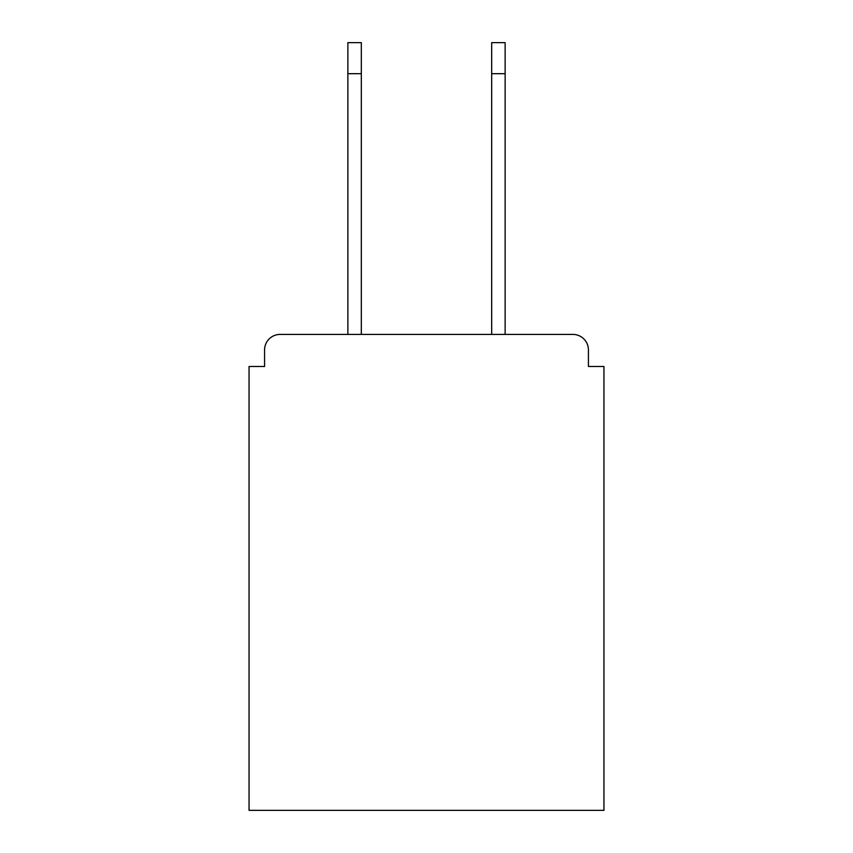<?xml version="1.0" encoding="UTF-8"?>
<svg xmlns="http://www.w3.org/2000/svg" width="853" height="853" viewBox="0 0 853 853"><rect width="100%" height="100%" fill="white"/><g stroke="black" fill="none" stroke-linecap="round" stroke-linejoin="round"><path stroke-width="1.28" d="M588.421 366.491L588.421 349.933L588.421 366.491L603.945 366.491L603.945 810.35L249.055 810.35L249.055 366.491L264.579 366.491L264.579 349.933L264.579 366.491M347.864 73.689L347.864 42.65L361.32 42.65L361.32 73.689L347.864 73.689L347.864 334.419L572.896 334.419L505.136 334.419L505.136 73.689L491.68 73.689L491.68 42.65L505.136 42.65L505.136 73.689M347.864 334.419L280.104 334.419A15.525 15.525 0 0 0 264.579 349.933M588.421 349.933A15.525 15.525 0 0 0 572.896 334.419L505.136 334.419M361.32 334.419L491.68 334.419L361.32 334.419L361.32 73.689M491.68 334.419L491.68 73.689"/></g></svg>
